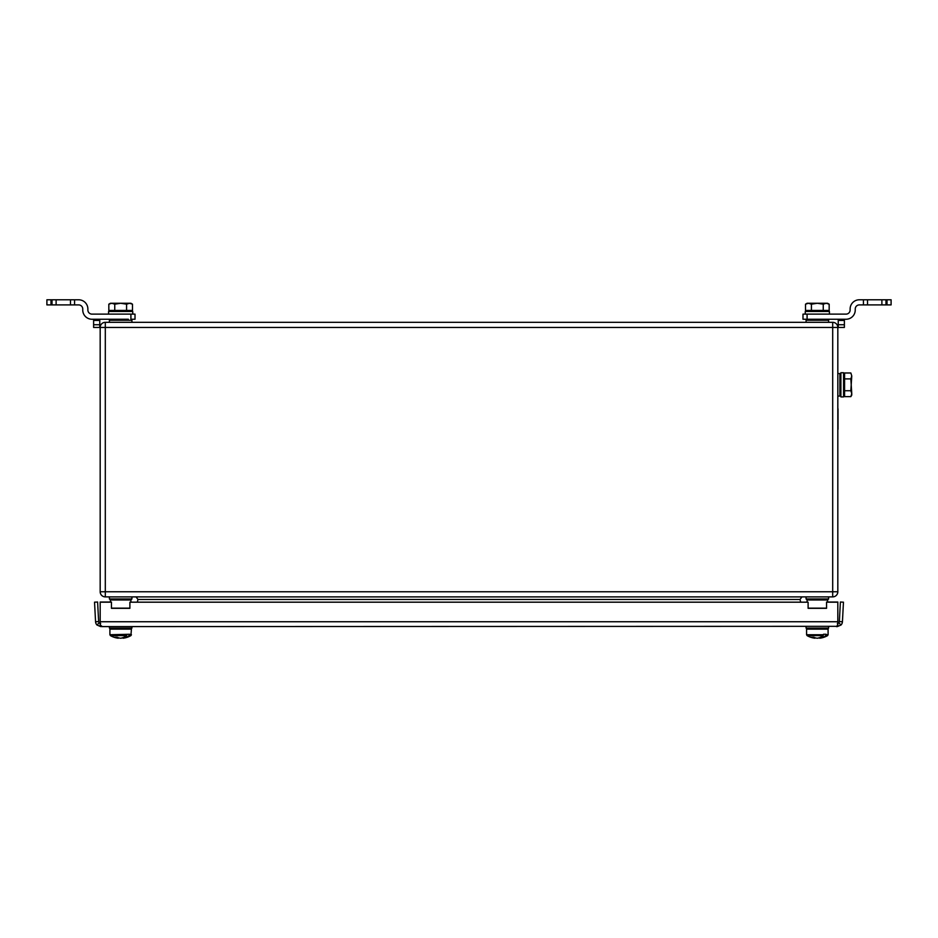 <?xml version="1.0" encoding="UTF-8"?>
<svg xmlns="http://www.w3.org/2000/svg" width="938" height="938" viewBox="0 0 938 938"><rect width="100%" height="100%" fill="white"/><g stroke="black" fill="none" stroke-linecap="round" stroke-linejoin="round"><path stroke-width="1.41" d="M105.302 322.32L832.698 322.32A5.124 5.124 0 0 1 837.822 327.444L837.822 591.761A5.124 5.124 0 0 1 832.698 596.885L105.302 596.885A5.124 5.124 0 0 1 100.178 591.761L100.178 327.444A5.124 5.124 0 0 1 105.302 322.32L105.302 591.761L832.698 591.761L832.698 327.444L100.178 327.444A5.124 5.124 0 0 1 105.302 322.32M137.323 602.02L138.003 599.464L136.022 596.885M800.677 602.02L799.997 599.464L801.978 596.885M74.559 304.897L70.467 304.897L70.467 299.785L74.559 299.785L74.559 304.897L78.663 304.897A4.104 4.104 0 0 1 82.755 309.001L82.755 310.021A9.216 9.216 0 0 0 91.983 319.248L128.354 319.248M828.606 596.885L828.606 598.936L827.586 599.968L807.09 599.968L827.586 599.968L827.586 602.02M131.93 596.885L131.93 598.936L130.91 599.968L110.414 599.968L130.91 599.968L130.91 602.02M839.358 621.589L840.389 602.02L843.461 602.184L842.43 621.742L839.358 621.589A2.052 2.052 0 0 1 838.807 622.879L841.046 624.989A5.124 5.124 0 0 0 842.43 621.742M98.642 621.589L95.57 621.742L94.539 602.184L97.611 602.02L98.642 621.589A2.052 2.052 0 0 0 99.194 622.879L96.954 624.989L100.683 626.596L101.609 625.951M836.204 626.326L101.597 626.596L100.178 624.989L100.178 602.02L111.446 602.02L111.446 608.316L129.89 608.316L129.89 602.184L808.11 602.184L129.89 602.184M129.89 608.164L111.446 608.164M826.554 608.164L808.11 608.164M808.11 602.184L808.11 608.316L826.554 608.316L826.554 602.02L837.822 602.02L837.822 624.989L836.403 626.596L837.317 626.596L837.317 625.165M826.554 602.184L837.822 602.184M100.178 602.184L111.446 602.184M100.683 625.165L100.683 626.596M99.194 622.879L100.683 623.524M95.57 621.742A5.124 5.124 0 0 0 96.954 624.989M837.317 626.596L841.046 624.989M837.317 623.524L838.807 622.879M114.846 635.612L110.414 635.612A20.495 20.495 0 0 0 118.059 638.192A20.401 14.433 90 0 0 118.27 638.215A20.401 14.433 90 0 1 118.059 638.192A20.401 14.433 90 0 0 118.27 638.215L118.27 637.699M129.467 634.733L129.092 635.612A20.401 14.433 90 0 1 123.277 638.192A20.495 20.495 0 0 0 130.91 635.612L131.426 629.14L130.394 628.12L131.426 629.14L109.91 629.14L109.91 634.733L129.467 634.264L131.426 634.733L130.91 635.612L129.092 635.612A20.401 14.433 90 0 1 123.277 638.192A20.401 14.433 90 0 1 123.054 638.215L123.054 637.594M819.73 637.594L819.73 638.215A20.401 14.433 90 0 0 819.941 638.192A20.401 14.433 90 0 0 825.768 635.612A20.401 14.433 90 0 1 819.941 638.192A20.401 14.433 90 0 0 825.768 635.612L827.586 635.612L825.768 635.612L826.132 634.264L823.529 634.264L823.154 635.612L807.09 635.612A20.495 20.495 0 0 0 814.723 638.192A20.401 14.433 90 0 0 814.946 638.215A20.401 14.433 90 0 1 814.723 638.192A20.401 14.433 90 0 0 814.946 638.215L814.946 637.699M110.414 635.612L109.91 634.733L110.414 635.612L109.91 634.733L110.414 635.612L126.489 635.612A20.401 14.433 90 0 1 120.451 638.215A20.437 14.445 -90 0 1 117.074 637.207A20.331 12.921 124.6 0 1 114.893 637.207A20.437 14.445 -90 0 0 118.27 638.215M838.033 408.804L838.033 429.287M837.822 406.752L837.822 431.339M844.587 390.724L850.848 390.724L851.763 375.939L850.848 378.905L851.763 393.69L850.848 396.645L844.587 396.645L844.587 372.984L850.848 372.984L851.763 375.939L850.848 372.984M851.763 395.062L851.763 393.69L850.848 396.645L851.763 395.062M850.848 390.724L851.763 393.69M844.587 378.905L850.848 378.905M843.567 376.267L843.567 396.903L840.894 396.903L840.894 372.726L843.567 372.726L843.567 376.267M51.004 299.785L51.004 304.897L46.9 304.897L46.9 299.785L56.116 299.785L56.116 304.897L70.467 304.897M56.116 304.897L52.024 304.897L52.024 299.785M51.004 304.897L52.024 304.897M70.467 299.785L56.116 299.785M74.559 299.785L78.663 299.785A9.216 9.216 0 0 1 87.879 309.001L87.879 310.021A4.104 4.104 0 0 0 91.983 314.124L135.013 314.124L135.013 319.248L130.91 319.248L130.91 314.124M93.612 320.444L93.612 327.444L99.768 327.444L99.768 320.444L93.612 320.444L93.612 319.248M99.768 319.248L99.768 320.444M886.996 304.897L886.996 299.785L891.1 299.785L891.1 304.897L859.337 304.897A4.104 4.104 0 0 0 855.245 309.001L855.245 310.021A9.216 9.216 0 0 1 846.017 319.248L802.987 319.248L802.987 314.124L807.09 314.124L807.09 319.248L806.07 320.268L828.606 320.268L827.586 319.248M863.441 304.897L863.441 299.785L859.337 299.785A9.216 9.216 0 0 0 850.121 309.001L850.121 310.021A4.104 4.104 0 0 1 846.017 314.124L807.09 314.124M886.996 299.785L885.976 299.785L885.976 304.897M863.441 299.785L885.976 299.785M867.533 299.785L867.533 304.897M881.884 304.897L881.884 299.785M844.388 319.248L844.388 327.444L838.232 327.444L838.232 319.248M108.573 314.124L108.573 311.463L132.75 311.463L132.75 314.124M126.583 310.431L126.583 304.182L120.662 303.267L129.538 303.267L132.493 304.182L132.493 310.431L108.831 310.431L108.831 304.182L111.798 303.267L110.414 303.267L108.831 304.182L111.798 303.267L114.753 304.182L120.662 303.267L111.798 303.267M130.91 303.267L129.538 303.267L132.493 304.182L130.91 303.267M126.583 304.182L129.538 303.267M114.753 310.431L114.753 304.182M823.247 310.431L823.247 304.182L817.338 303.267L826.202 303.267L829.169 304.182L829.169 310.431L805.508 310.431L805.508 304.182L808.462 303.267L807.09 303.267L805.508 304.182L808.462 303.267L811.417 304.182L817.338 303.267L808.462 303.267M827.586 303.267L826.202 303.267L829.169 304.182L827.586 303.267M823.247 304.182L826.202 303.267M811.417 310.431L811.417 304.182M829.427 314.124L829.427 311.463L805.25 311.463L805.25 314.124M123.054 637.699A20.437 14.445 -90 0 1 120.885 638.215L120.885 638.168A20.401 14.433 90 0 1 120.662 638.192M129.092 635.612A20.401 14.433 90 0 1 123.277 638.192M126.853 634.733L126.489 635.612M109.394 626.596L109.394 628.12L131.93 628.12L131.93 626.596M819.73 637.699A20.437 14.445 -90 0 1 817.549 638.215L817.549 638.168A20.401 14.433 90 0 1 817.338 638.192M823.154 635.612A20.401 14.433 90 0 1 817.115 638.215A20.437 14.445 -90 0 1 813.738 637.207A20.331 12.921 124.6 0 1 811.569 637.207A20.437 14.445 -90 0 0 814.946 638.215M826.132 634.733L828.09 634.733L828.09 629.14L827.07 628.12L828.09 629.14L806.574 629.14L806.574 634.733L807.09 635.612L808.908 635.612M806.07 626.596L806.07 628.12L828.606 628.12L828.606 626.596M110.414 602.02L110.414 599.968L109.394 598.936L110.414 599.968L109.394 598.936L131.93 598.936L130.91 599.968L131.93 598.936M807.09 602.02L807.09 599.968L806.07 598.936L807.09 599.968L806.07 598.936L828.606 598.936L827.586 599.968L828.606 598.936M799.997 599.464L138.003 599.464M837.822 591.761A5.124 5.124 0 0 1 832.698 596.885L832.698 591.761L837.822 591.761M105.302 591.761L105.302 596.885A5.124 5.124 0 0 1 100.178 591.761L105.302 591.761M832.698 327.444L832.698 322.32A5.124 5.124 0 0 1 837.822 327.444L832.698 327.444M837.822 373.547L839.873 373.547L839.873 396.082L840.894 395.062M109.394 322.32L109.394 320.268L131.93 320.268L130.91 319.248M837.822 621.742L100.178 621.742M93.612 324.736L99.768 324.736M844.388 320.444L838.232 320.444M844.388 324.736L838.232 324.736M806.574 634.733L807.09 635.612L806.574 634.733L807.09 635.612L806.574 634.733L823.529 634.733M839.873 373.547L840.894 374.567M837.822 396.082L839.873 396.082M828.606 322.32L828.606 320.268M806.07 322.32L806.07 320.268L807.09 319.248L806.07 320.268M109.394 320.268L110.414 319.248M131.93 322.32L131.93 320.268M806.07 596.885L806.07 598.936M109.394 596.885L109.394 598.936M109.91 629.14L110.93 628.12M806.574 629.14L807.606 628.12M828.09 634.733L827.586 635.612A20.495 20.495 0 0 1 819.941 638.192M843.567 395.062L844.587 395.062M843.567 374.567L844.587 374.567M130.91 311.463L130.91 310.431M110.414 311.463L110.414 310.431M827.586 311.463L827.586 310.431M807.09 311.463L807.09 310.431M131.426 629.14L130.394 628.12M828.09 629.14L827.07 628.12"/></g></svg>
